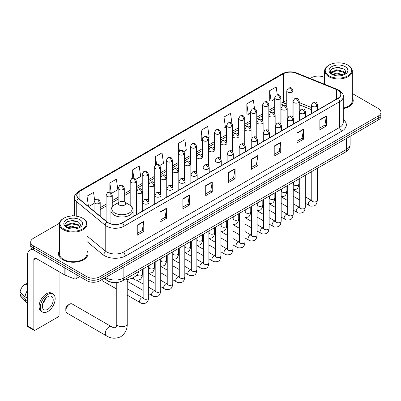<?xml version="1.0" encoding="UTF-8"?>
<svg xmlns="http://www.w3.org/2000/svg" width="401" height="401" viewBox="0 0 401 401"><rect width="100%" height="100%" fill="white"/><g stroke="black" fill="none" stroke-linecap="round" stroke-linejoin="round"><path stroke-width="0.6" d="M311.472 109.689L299.246 104.746M113.774 282.575A9.223 5.323 180 0 1 106.861 280.314L104.3 278.204M59.453 223.262L33.423 238.289A9.223 5.323 0 0 0 30.722 242.054L30.722 246.069A9.223 5.323 0 0 0 33.423 249.838L86.907 280.715A9.223 5.323 0 0 0 99.954 280.715L378.248 120.044A9.223 5.323 0 0 0 380.95 116.28L380.95 114.27A9.223 5.323 0 0 1 378.248 118.034A9.223 5.323 0 0 0 380.95 114.27L380.95 112.26A9.223 5.323 0 0 0 378.248 108.496L352.299 93.513M30.722 242.054A9.223 5.323 0 0 0 33.423 245.818L86.907 276.7A9.223 5.323 0 0 0 99.954 276.7L99.954 278.705L378.248 118.034L99.954 278.705A9.223 5.323 0 0 1 86.907 278.705A9.223 5.323 0 0 0 99.954 278.705L99.954 280.715M33.423 245.818L33.423 247.828L86.907 278.705L33.423 247.828A9.223 5.323 0 0 1 30.722 244.064A9.223 5.323 0 0 0 33.423 247.828L33.423 249.838M59.373 250.76A14.757 8.521 0 0 0 58.451 253.728A14.757 8.521 0 0 0 62.777 259.753A14.757 8.521 0 0 0 78.862 261.597A14.757 8.521 0 0 0 87.969 253.728A14.757 8.521 0 0 0 87.047 250.76A14.757 8.521 0 0 1 87.969 253.728A14.757 8.521 0 0 1 78.862 261.597A14.757 8.521 0 0 1 62.777 259.753A14.757 8.521 0 0 1 58.451 253.728A14.757 8.521 0 0 1 59.373 250.76M337.918 90.23A9.84 5.679 180 0 1 340.8 94.245A9.84 5.679 180 0 1 337.918 98.265L122.24 222.786A9.84 5.679 180 0 1 107.222 222.029L78.746 198.55A9.84 5.679 180 0 1 76.967 195.292A9.84 5.679 180 0 1 79.849 191.272L283.337 73.789A9.84 5.679 180 0 1 295.938 73.157L336.604 89.593A9.84 5.679 180 0 1 337.918 90.23M338.093 90.13A10.085 5.825 0 0 0 336.745 89.478L296.078 73.037A10.085 5.825 0 0 0 283.166 73.689L79.679 191.172A10.085 5.825 0 0 0 78.546 198.63L107.022 222.109A10.085 5.825 0 0 0 122.415 222.886L338.093 98.365A10.085 5.825 0 0 0 338.093 90.13M137.242 225.146L137.242 235.186L143.764 231.422L143.764 221.377L137.242 225.146M137.242 233.407L142.265 230.505L143.738 221.713A2.461 1.419 -120 0 0 143.764 221.377M142.22 230.53L143.764 231.422M160.069 211.964L160.069 222.009L166.59 218.239L166.59 208.199L160.069 211.964M160.069 220.224L165.092 217.327L166.565 208.535A2.461 1.419 -120 0 0 166.59 208.199M165.052 217.352L166.59 218.239M182.901 198.786L182.901 208.826L189.422 205.061L189.422 195.021L182.901 198.786M182.901 207.046L187.924 204.144L189.397 195.352A2.461 1.419 -120 0 0 189.422 195.021M187.879 204.169L189.422 205.061M205.728 185.603L205.728 195.648L212.249 191.884L212.249 181.838L205.728 185.603M205.728 193.863L210.751 190.966L212.224 182.174A2.461 1.419 -120 0 0 212.249 181.838M210.705 190.991L212.249 191.884M319.873 119.704L319.873 129.749L326.394 125.979L326.394 115.939L319.873 119.704M319.873 127.964L324.895 125.062L326.369 116.27A2.461 1.419 -120 0 0 326.394 115.939M324.85 125.092L326.394 125.979M297.041 132.886L297.041 142.926L303.567 139.162L303.567 129.117L297.041 132.886M297.041 141.147L302.068 138.245L303.537 129.453A2.461 1.419 -120 0 0 303.567 129.117M302.023 138.27L303.567 139.162M274.214 146.064L274.214 156.104L280.735 152.34L280.735 142.3L274.214 146.064M274.214 154.325L279.236 151.423L280.71 142.631A2.461 1.419 -120 0 0 280.735 142.3M279.191 151.448L280.735 152.34M251.387 159.247L251.387 169.287L257.908 165.523L257.908 155.478L251.387 159.247M251.387 167.503L256.409 164.605L257.883 155.814A2.461 1.419 -120 0 0 257.908 155.478M256.364 164.631L257.908 165.523M228.555 172.425L228.555 182.465L235.081 178.701L235.081 168.661L228.555 172.425M228.555 180.686L233.582 177.783L235.051 168.991A2.461 1.419 -120 0 0 235.081 168.661M233.537 177.808L235.081 178.701M343.261 108.646A14.757 8.521 0 0 0 353.221 100.586A14.757 8.521 0 0 0 352.299 97.623A14.757 8.521 0 0 1 353.221 100.586A14.757 8.521 0 0 1 343.261 108.646M99.954 276.7L378.248 116.024A9.223 5.323 0 0 0 380.95 112.26M324.625 77.538A9.223 5.323 0 0 0 311.717 77.614L310.244 78.466M74.511 214.565L72.03 215.999M135.733 179.367L140.671 176.515L139.197 166.024L132.676 169.788L132.676 178.179M111.643 193.277L117.844 189.693L116.37 179.202L109.849 182.971L109.849 192.109M94.646 200.249L93.538 192.385L87.017 196.149L87.017 205.367M208.004 137.643L209.157 136.977L207.683 126.48L201.162 130.25L201.267 140.23M231.953 123.563L230.515 113.303L223.989 117.067L224.094 127.052M254.545 108.696L253.342 100.125L246.821 103.889L246.926 113.869M277.261 94.721L276.169 86.942L269.647 90.706L269.753 100.691M159.824 165.458L163.498 163.337L162.029 152.841L155.503 156.611L155.503 164.831M183.914 151.548L186.33 150.154L184.856 139.663L178.335 143.428L178.37 153.453M178.37 169.372L178.335 153.372M178.335 143.428L179.407 151.077M202.455 140.676L201.162 140.19M201.162 130.25L202.455 139.478A3.073 1.774 0 0 0 203.357 140.731A3.073 1.774 0 0 0 207.708 140.731A3.073 1.774 0 0 0 208.605 139.473C207.357 135.528 206.144 136.315 203.994 136.811A3.073 1.774 60 0 1 205.533 136.962A3.073 1.774 -120 0 1 207.708 140.731M223.989 117.067L225.462 127.563L226.545 126.937M225.462 127.563L223.989 127.012M246.821 103.889L248.294 114.38L250.635 113.027M248.294 114.38L246.821 113.829M269.647 90.706L271.121 101.202L274.725 99.117M271.121 101.202L269.647 100.651M155.503 156.611L156.585 164.315M132.676 169.788L133.854 178.179M109.849 182.971L111.227 192.821M88.531 206.615L94.055 203.427M87.017 196.149L88.481 206.575M329.111 75.859A13.223 7.634 0 0 0 347.807 75.859A13.223 7.634 0 0 0 347.812 65.062A13.223 7.634 0 0 0 347.807 65.062L348.243 65.313A13.835 7.99 0 0 1 352.299 70.962A13.835 7.99 0 0 1 343.757 78.345A13.835 7.99 0 0 1 328.675 76.611A13.835 7.99 0 0 1 324.625 70.962A13.835 7.99 0 0 1 328.675 65.313L329.111 65.062A13.223 7.634 0 0 0 329.111 75.859M343.261 108.08A13.835 7.99 0 0 0 352.299 100.586L352.299 70.962M332.319 74.566L336.665 72.987L343.852 74.912M332.97 74.872L336.665 73.784L343.106 75.182M332.188 74.511L331.512 73.017L331.747 72.105L336.665 69.799L343.376 71.373L345.216 73.553M331.532 74.07L331.512 73.017M331.557 73.413L331.747 72.902L336.665 70.596L343.376 72.17L345.005 73.879M344.143 74.792A6.947 4.01 0 0 0 344.439 74.526C346.213 72.591 345.978 70.756 343.737 69.012L338.304 67.303L332.695 68.28L330.093 71.167L331.782 74.255M345.116 66.621A9.408 5.434 0 0 0 331.827 66.606A9.408 5.434 0 0 0 331.767 74.28A9.408 5.434 0 0 0 331.807 74.3A9.408 5.434 0 0 0 345.156 74.28A9.408 5.434 0 0 0 345.116 66.621M345.03 74.35L345.707 73.884M348.243 65.313L347.812 65.062A13.223 7.634 0 0 0 329.111 65.062M331.406 69.072L336.113 67.624L342.96 68.541M330.499 72.952L331.782 72.04M333.908 71.213L336.113 70.817L341.652 71.288M333.908 74.406L336.113 74.005L341.652 74.476M330.354 72.696L332.319 71.378M65.819 310.615L65.819 308.108A2.15 1.243 -60 0 1 67.343 305.472L69.513 304.214A5.228 3.018 120 0 0 65.819 310.615A5.228 3.018 120 0 0 66.902 313.011L106.34 335.777A5.228 3.018 -60 0 1 105.538 331.592A5.228 3.018 -60 0 1 108.957 326.985A5.228 3.018 -60 0 1 111.568 326.725C112.165 327.437 116.125 328.158 115.568 327.642C115.734 328.384 117.092 324.594 116.771 323.722A5.228 3.018 180 0 0 118.305 325.853A5.228 3.018 180 0 0 125.698 325.853A5.228 3.018 180 0 0 127.227 323.722C127.453 329.131 125.307 333.457 120.791 336.695C115.734 338.98 110.917 338.68 106.34 335.777M119.393 205.071A3.689 2.13 0 0 0 124.611 205.071A3.689 2.13 0 0 0 124.611 202.059L129.192 204.705A10.17 5.87 0 0 1 129.192 213.006A10.17 5.87 0 0 1 114.811 213.006A10.17 5.87 0 0 1 114.811 204.705C112.305 206.194 111.012 208.169 110.932 210.63A11.068 6.391 0 0 0 114.175 215.152A11.068 6.391 0 0 0 126.235 216.535A11.068 6.391 0 0 0 133.067 210.63C132.987 208.169 131.693 206.194 129.192 204.705L124.611 202.059A3.689 2.13 0 0 0 119.393 202.059A3.689 2.13 0 0 0 119.393 205.071M123.834 280.053A16.912 9.764 0 0 0 138.811 271.407M111.568 326.725L72.13 303.958A5.228 3.018 120 0 0 69.513 304.214L67.343 305.472M116.771 289.101L102.375 280.79A2.767 1.599 -60 0 1 102.029 280.449A2.767 1.599 -60 0 1 101.804 279.647M76.09 274.469L76.09 278.675L79.734 276.575M33.318 249.773A12.301 7.103 -120 0 0 29.885 250.229A12.301 7.103 -120 0 0 27.338 255.863L27.338 325.903L33.859 329.672L33.859 259.627A3.073 1.774 60 0 1 34.496 258.219A3.073 1.774 60 0 1 36.035 258.369L64.857 275.011L64.857 267.983M33.859 329.672A1.539 0.887 120 0 0 34.175 330.374L27.654 326.609A1.539 0.887 -60 0 1 27.338 325.903M34.175 330.374A1.539 0.887 120 0 0 34.947 330.299L57.995 316.99A1.539 0.887 120 0 0 59.077 315.111L59.077 271.678M76.09 278.675A1.539 0.887 180 0 1 74.125 278.775L65.062 275.111A1.539 0.887 180 0 1 64.857 275.011M47.774 309.286A7.689 4.436 120 0 0 52.797 302.509A7.689 4.436 120 0 0 51.619 296.354A7.689 4.436 120 0 0 47.774 296.735A7.689 4.436 120 0 0 42.752 303.507A7.689 4.436 120 0 0 43.93 309.667A7.689 4.436 120 0 0 47.774 309.286M42.807 303.326A7.689 4.436 120 0 0 45.564 298.55M27.338 283.372L26.687 283.171L26.687 284.715L27.338 285.091M53.002 293.953L51.699 293.201A10.456 6.035 120 0 0 46.471 293.722A10.456 6.035 120 0 0 39.639 302.93A10.456 6.035 120 0 0 41.243 311.311L42.546 312.063A10.456 6.035 120 0 0 47.774 311.547A10.456 6.035 120 0 0 54.601 302.334A10.456 6.035 120 0 0 53.002 293.953A10.456 6.035 120 0 0 47.774 294.474A10.456 6.035 120 0 0 40.942 303.687A10.456 6.035 120 0 0 42.546 312.063M27.338 290.56A10.145 5.86 120 0 0 25.027 296.81L20.05 292.154A7.995 4.617 120 0 1 24.511 284.429L27.338 285.286M27.338 298.143L25.027 296.81M22.742 294.675L21.388 293.893L20.05 294.665L25.027 299.321L27.338 300.655M25.027 299.321A10.145 5.86 120 0 0 26.281 302.153A10.145 5.86 120 0 0 27.047 302.76L27.338 302.925M27.338 282.991A7.995 4.617 120 0 0 26.687 283.171M20.05 294.665A7.995 4.617 120 0 0 20.997 296.655L26.281 302.153M63.864 228.996A13.223 7.634 0 0 0 82.561 228.996A13.223 7.634 0 0 0 82.561 218.204L82.997 218.455A13.835 7.99 0 0 1 87.047 224.104A13.835 7.99 0 0 1 78.506 231.482A13.835 7.99 0 0 1 63.428 229.753A13.835 7.99 0 0 1 59.373 224.104A13.835 7.99 0 0 1 63.428 218.455L63.864 218.204A13.223 7.634 0 0 0 63.864 228.996M59.373 224.104L59.373 253.728A13.835 7.99 0 0 0 63.428 259.377A13.835 7.99 0 0 0 78.506 261.106A13.835 7.99 0 0 0 87.047 253.728L87.047 224.104M67.062 227.713L71.413 226.129L78.601 228.054M67.719 228.014L71.413 226.926L77.859 228.324M66.942 227.648L66.265 226.159L66.501 225.247L71.413 222.941L78.125 224.51L79.969 226.69M66.28 227.212L66.265 226.159M66.31 226.555L66.501 226.044L71.413 223.738L78.125 225.307L79.759 227.021M78.897 227.928A6.947 4.01 0 0 0 79.192 227.668C80.962 225.733 80.731 223.893 78.491 222.154L73.052 220.445L67.448 221.417L64.842 224.304L66.531 227.397M79.864 219.758A9.408 5.434 0 0 0 66.581 219.748A9.408 5.434 0 0 0 66.516 227.417A9.408 5.434 0 0 0 66.561 227.442A9.408 5.434 0 0 0 79.904 227.417A9.408 5.434 0 0 0 79.864 219.758M79.784 227.487L80.461 227.026M82.997 218.455L82.561 218.204A13.223 7.634 0 0 0 63.864 218.204M66.16 222.214L70.867 220.766L77.714 221.678M65.248 226.094L66.536 225.182M68.656 224.354L70.867 223.953L76.406 224.43M68.656 227.542L70.867 227.141L76.406 227.618M65.107 225.838L67.067 224.52M105.648 277.427A12.301 7.103 0 0 0 106.476 277.953A12.301 7.103 0 0 0 123.869 277.953L346.504 149.418A12.301 7.103 0 0 0 350.108 144.395C350.198 147.448 348.574 150.059 345.231 152.23L122.596 280.77A6.15 3.549 60 0 0 123.869 277.953L123.869 266.906M346.504 138.37L346.504 149.418A6.15 3.549 60 0 1 345.231 152.23M105.152 277.713A6.15 4.115 129.5 0 0 106.225 279.713L104.355 278.174M378.248 120.044L378.248 116.024M86.907 280.715L86.907 276.7M343.261 119.548A15.373 8.877 180 0 1 341.832 131.152L126.155 255.673A3.073 1.774 60 0 1 123.979 251.908L339.657 127.388A12.301 7.103 0 0 0 343.261 122.365L343.261 96.656A12.301 7.103 180 0 1 339.657 101.679A3.073 1.774 -120 0 0 338.093 98.365M126.155 255.673A15.373 8.877 180 0 1 104.41 255.673A15.373 8.877 180 0 1 102.686 254.49L87.047 241.592M107.022 222.109A3.073 2.055 129.5 0 0 105.207 225.252L105.207 250.961A12.301 7.103 0 0 0 106.586 251.908A12.301 7.103 0 0 0 123.979 251.908L123.979 226.199A12.301 7.103 180 0 1 105.207 225.252L76.731 201.773A12.301 7.103 180 0 1 74.511 197.703L74.511 216.004M343.261 96.656C343.667 94.736 342.259 92.596 339.02 90.23L337.401 89.443A3.073 1.439 112 0 0 336.745 89.478M337.401 89.443L296.74 73.007C291.647 71.203 286.81 71.463 282.234 73.789A3.073 1.774 60 0 1 283.166 73.689M79.679 191.172A3.073 1.774 -120 0 0 78.746 191.272C75.558 193.568 74.145 195.708 74.511 197.703M78.546 198.63A3.073 2.055 129.5 0 0 76.731 201.773L76.731 216.244M296.74 73.007A3.073 1.439 112 0 0 296.078 73.037M122.415 222.886A3.073 1.774 60 0 1 123.979 226.199L339.657 101.679L339.657 127.388A3.073 1.774 60 0 0 341.832 131.152M87.047 235.988L105.207 250.961A3.073 2.055 -50.5 0 1 102.686 254.49M79.849 191.272L79.849 199.457M336.604 89.593L336.604 99.022M295.938 73.157L295.938 98.335M311.472 107.553L299.246 102.611M293.231 100.506A9.84 5.679 0 0 0 292.92 100.45M286.77 100.621A9.84 5.679 0 0 0 283.337 101.909L280.875 103.333M283.337 73.789L283.337 101.909A5.534 3.193 60 0 1 282.194 104.445L280.875 105.202M274.725 106.882L268.83 110.285M262.68 113.834L256.785 117.237M250.635 120.791L244.74 124.195M238.59 127.744L232.695 131.147M226.545 134.696L220.65 138.099M214.5 141.653L208.605 145.057M202.455 148.606L196.56 152.009M190.41 155.558L184.515 158.961M178.37 162.515L172.47 165.919M166.325 169.468L160.425 172.871M154.28 176.42L148.38 179.823M142.235 183.377L136.335 186.781M130.19 190.33L124.29 193.733M118.145 197.282L112.245 200.685M106.1 204.239L100.205 207.643M228.555 172.741L235.051 168.991M251.387 159.563L257.883 155.814M274.214 146.385L280.71 142.631M297.041 133.202L303.537 129.453M319.873 120.024L326.369 116.27M205.728 185.924L212.224 182.174M182.901 199.102L189.397 195.352M160.069 212.284L166.565 208.535M137.242 225.462L143.738 221.713M316.72 106.31A3.073 1.774 0 0 0 317.622 105.057C316.374 101.112 315.161 101.899 313.006 102.39A3.073 1.774 60 0 1 314.544 102.546A3.073 1.774 -120 0 1 316.72 106.31A3.073 1.774 0 0 1 312.369 106.31A3.073 1.774 0 0 1 311.472 105.057L313.006 102.39M305.266 203.217L308.815 205.262A2.767 1.599 -60 0 1 308.389 203.046A2.767 1.599 -60 0 1 310.199 200.605A2.767 1.599 -60 0 1 310.319 200.54A2.767 1.599 -60 0 1 311.582 200.47L305.266 196.826M311.938 200.746L311.687 200.951L311.777 200.355A2.767 1.599 -0 0 0 312.59 201.482A2.767 1.599 -0 0 0 316.374 201.553A2.767 1.599 -0 0 0 317.311 200.355C316.935 203.568 315.938 205.362 314.329 205.738C312.013 206.445 310.179 206.284 308.815 205.262M304.675 113.262A3.073 1.774 0 0 0 305.577 112.009C304.329 108.064 303.116 108.851 300.961 109.348A3.073 1.774 60 0 1 302.499 109.498A3.073 1.774 -120 0 1 304.675 113.262A3.073 1.774 0 0 1 300.324 113.262A3.073 1.774 0 0 1 299.427 112.009L300.961 109.348M293.221 210.169L296.77 212.214A2.767 1.599 -60 0 1 296.344 209.999A2.767 1.599 -60 0 1 298.154 207.563A2.767 1.599 -60 0 1 298.274 207.492A2.767 1.599 -60 0 1 299.537 207.422L293.221 203.778M299.893 207.703L299.642 207.908L299.732 207.307A2.767 1.599 -0 0 0 300.544 208.44A2.767 1.599 -0 0 0 304.329 208.51A2.767 1.599 -0 0 0 305.266 207.307C304.89 210.525 303.893 212.319 302.284 212.695C299.968 213.397 298.133 213.237 296.77 212.214M292.63 120.22A3.073 1.774 0 0 0 293.532 118.962C292.284 115.022 291.071 115.804 288.915 116.3A3.073 1.774 60 0 1 290.454 116.455A3.073 1.774 -120 0 1 292.63 120.22A3.073 1.774 0 0 1 288.279 120.22A3.073 1.774 0 0 1 287.382 118.962L288.915 116.3M281.176 217.121L284.725 219.172A2.767 1.599 -60 0 1 284.299 216.951A2.767 1.599 -60 0 1 286.108 214.515A2.767 1.599 -60 0 1 286.229 214.45A2.767 1.599 -60 0 1 287.492 214.38L281.176 210.731M287.848 214.655L287.597 214.861L287.687 214.264A2.767 1.599 -0 0 0 288.499 215.392A2.767 1.599 -0 0 0 292.284 215.462A2.767 1.599 -0 0 0 293.221 214.264C292.845 217.477 291.848 219.272 290.239 219.648C287.923 220.35 286.088 220.194 284.725 219.172M280.585 127.172A3.073 1.774 0 0 0 281.487 125.919C280.239 121.974 279.026 122.761 276.87 123.252A3.073 1.774 60 0 1 278.409 123.408A3.073 1.774 -120 0 1 280.585 127.172A3.073 1.774 0 0 1 276.234 127.172A3.073 1.774 0 0 1 275.337 125.919L276.87 123.252M269.131 224.079L272.68 226.124A2.767 1.599 -60 0 1 272.254 223.908A2.767 1.599 -60 0 1 274.063 221.467A2.767 1.599 -60 0 1 274.184 221.402A2.767 1.599 -60 0 1 275.447 221.332L269.131 217.688M275.803 221.613L275.552 221.813L275.642 221.217A2.767 1.599 -0 0 0 276.454 222.349A2.767 1.599 -0 0 0 280.239 222.415A2.767 1.599 -0 0 0 281.176 221.217C280.8 224.43 279.803 226.224 278.194 226.6C275.878 227.307 274.043 227.146 272.68 226.124M268.54 134.124A3.073 1.774 0 0 0 269.442 132.871C268.194 128.927 266.981 129.713 264.83 130.21A3.073 1.774 60 0 1 266.364 130.36A3.073 1.774 -120 0 1 268.54 134.124A3.073 1.774 0 0 1 264.189 134.124A3.073 1.774 0 0 1 263.292 132.871L264.83 130.21M257.086 231.031L260.635 233.076A2.767 1.599 -60 0 1 260.209 230.861A2.767 1.599 -60 0 1 262.018 228.425A2.767 1.599 -60 0 1 262.139 228.354A2.767 1.599 -60 0 1 263.402 228.284L257.086 224.64M263.758 228.565L263.507 228.77L263.597 228.169A2.767 1.599 -0 0 0 264.409 229.302A2.767 1.599 -0 0 0 268.194 229.372A2.767 1.599 -0 0 0 269.131 228.169C268.755 231.387 267.758 233.181 266.149 233.557C263.833 234.259 261.998 234.099 260.635 233.076M256.495 141.082A3.073 1.774 0 0 0 257.397 139.824C256.149 135.884 254.936 136.666 252.785 137.162A3.073 1.774 60 0 1 254.319 137.317A3.073 1.774 -120 0 1 256.495 141.082A3.073 1.774 0 0 1 252.144 141.082A3.073 1.774 0 0 1 251.247 139.824L252.785 137.162M245.041 237.983L248.59 240.034A2.767 1.599 -60 0 1 248.164 237.813A2.767 1.599 -60 0 1 249.973 235.377A2.767 1.599 -60 0 1 250.094 235.312A2.767 1.599 -60 0 1 251.357 235.242L245.041 231.593M251.713 235.517L251.462 235.723L251.552 235.126A2.767 1.599 -0 0 0 252.364 236.254A2.767 1.599 -0 0 0 256.149 236.324A2.767 1.599 -0 0 0 257.086 235.126C256.71 238.339 255.713 240.134 254.104 240.51C251.788 241.212 249.953 241.056 248.59 240.034M244.45 148.034A3.073 1.774 0 0 0 245.352 146.781C244.104 142.836 242.891 143.623 240.74 144.119A3.073 1.774 60 0 1 242.274 144.27A3.073 1.774 -120 0 1 244.45 148.034A3.073 1.774 0 0 1 240.104 148.034A3.073 1.774 0 0 1 239.202 146.781L240.74 144.119M232.996 244.941L236.545 246.986A2.767 1.599 -60 0 1 236.119 244.77A2.767 1.599 -60 0 1 237.928 242.329A2.767 1.599 -60 0 1 238.049 242.264A2.767 1.599 -60 0 1 239.312 242.194L232.996 238.55M239.668 242.475L239.417 242.675L239.507 242.079A2.767 1.599 -0 0 0 240.319 243.212A2.767 1.599 -0 0 0 244.104 243.277A2.767 1.599 -0 0 0 245.041 242.079C244.665 245.292 243.668 247.086 242.059 247.462C239.743 248.169 237.908 248.008 236.545 246.986M232.405 154.992A3.073 1.774 0 0 0 233.307 153.733C232.059 149.789 230.846 150.575 228.695 151.072A3.073 1.774 60 0 1 230.229 151.222A3.073 1.774 -120 0 1 232.405 154.992A3.073 1.774 0 0 1 228.059 154.992A3.073 1.774 0 0 1 227.156 153.733L228.695 151.072M220.951 251.893L224.5 253.938A2.767 1.599 -60 0 1 224.074 251.723A2.767 1.599 -60 0 1 225.883 249.287A2.767 1.599 -60 0 1 226.004 249.216A2.767 1.599 -60 0 1 227.267 249.146L220.951 245.502M227.623 249.427L227.372 249.633L227.462 249.036A2.767 1.599 -0 0 0 228.274 250.164A2.767 1.599 -0 0 0 232.059 250.234A2.767 1.599 -0 0 0 232.996 249.036C232.62 252.249 231.623 254.044 230.014 254.419C227.698 255.121 225.863 254.961 224.5 253.938M220.36 161.944A3.073 1.774 0 0 0 221.262 160.686C220.014 156.746 218.801 157.528 216.65 158.024A3.073 1.774 60 0 1 218.184 158.179A3.073 1.774 -120 0 1 220.36 161.944A3.073 1.774 0 0 1 216.014 161.944A3.073 1.774 0 0 1 215.111 160.686L216.65 158.024M208.906 258.845L212.455 260.896A2.767 1.599 -60 0 1 212.029 258.675A2.767 1.599 -60 0 1 213.838 256.239A2.767 1.599 -60 0 1 213.959 256.174A2.767 1.599 -60 0 1 215.222 256.104L208.906 252.455M215.578 256.379L215.332 256.585L215.417 255.988A2.767 1.599 -0 0 0 216.229 257.116A2.767 1.599 -0 0 0 220.014 257.186A2.767 1.599 -0 0 0 220.951 255.988C220.575 259.201 219.578 260.996 217.969 261.372C215.653 262.074 213.818 261.918 212.455 260.896M208.314 168.896A3.073 1.774 0 0 0 209.217 167.643C207.969 163.698 206.756 164.485 204.605 164.981A3.073 1.774 60 0 1 206.139 165.132A3.073 1.774 -120 0 1 208.314 168.896A3.073 1.774 0 0 1 203.969 168.896A3.073 1.774 0 0 1 203.066 167.643L204.605 164.981M196.861 265.803L200.41 267.848A2.767 1.599 -60 0 1 199.984 265.632A2.767 1.599 -60 0 1 201.793 263.191A2.767 1.599 -60 0 1 201.914 263.126A2.767 1.599 -60 0 1 203.177 263.056L196.861 259.412M203.533 263.337L203.287 263.537L203.372 262.941A2.767 1.599 -0 0 0 204.184 264.074A2.767 1.599 -0 0 0 207.969 264.139A2.767 1.599 -0 0 0 208.906 262.941C208.53 266.154 207.533 267.948 205.924 268.324C203.608 269.031 201.773 268.87 200.41 267.848M196.269 175.854A3.073 1.774 0 0 0 197.172 174.595C195.924 170.651 194.711 171.438 192.56 171.934A3.073 1.774 60 0 1 194.094 172.084A3.073 1.774 -120 0 1 196.269 175.854A3.073 1.774 0 0 1 191.924 175.854A3.073 1.774 0 0 1 191.021 174.595L192.56 171.934M184.816 272.755L188.365 274.805A2.767 1.599 -60 0 1 187.939 272.585A2.767 1.599 -60 0 1 189.748 270.149A2.767 1.599 -60 0 1 189.868 270.079A2.767 1.599 -60 0 1 191.132 270.008L184.816 266.364M191.488 270.289L191.242 270.495L191.327 269.898A2.767 1.599 -0 0 0 192.139 271.026A2.767 1.599 -0 0 0 195.924 271.096A2.767 1.599 -0 0 0 196.861 269.898C196.485 273.111 195.487 274.906 193.878 275.281C191.563 275.983 189.728 275.823 188.365 274.805M184.224 182.806A3.073 1.774 0 0 0 185.127 181.548C183.879 177.608 182.666 178.39 180.515 178.886A3.073 1.774 60 0 1 182.049 179.041A3.073 1.774 -120 0 1 184.224 182.806A3.073 1.774 0 0 1 179.879 182.806A3.073 1.774 0 0 1 178.976 181.548L180.515 178.886M172.771 279.708L176.32 281.758A2.767 1.599 -60 0 1 175.894 279.537A2.767 1.599 -60 0 1 177.703 277.101A2.767 1.599 -60 0 1 177.823 277.036A2.767 1.599 -60 0 1 179.087 276.966L172.771 273.322M179.442 277.241L179.197 277.447L179.282 276.85A2.767 1.599 -0 0 0 180.094 277.978A2.767 1.599 -0 0 0 183.879 278.048A2.767 1.599 -0 0 0 184.816 276.85C184.44 280.063 183.442 281.858 181.833 282.234C179.518 282.936 177.683 282.78 176.32 281.758M172.179 189.758A3.073 1.774 0 0 0 173.082 188.505C171.834 184.56 170.62 185.347 168.47 185.843A3.073 1.774 60 0 1 170.004 185.994A3.073 1.774 -120 0 1 172.179 189.758A3.073 1.774 0 0 1 167.834 189.758A3.073 1.774 0 0 1 166.931 188.505L168.47 185.843M160.726 286.665L164.275 288.71A2.767 1.599 -60 0 1 163.849 286.494A2.767 1.599 -60 0 1 165.658 284.053A2.767 1.599 -60 0 1 165.778 283.988A2.767 1.599 -60 0 1 167.042 283.918L160.726 280.274M167.397 284.199L167.152 284.399L167.237 283.803A2.767 1.599 -0 0 0 168.049 284.936A2.767 1.599 -0 0 0 171.834 285.001A2.767 1.599 -0 0 0 172.771 283.803C172.395 287.016 171.397 288.81 169.788 289.186C167.478 289.893 165.638 289.733 164.275 288.71M160.134 196.716A3.073 1.774 0 0 0 161.037 195.457C159.788 191.513 158.575 192.3 156.425 192.796A3.073 1.774 60 0 1 157.959 192.946A3.073 1.774 -120 0 1 160.134 196.716A3.073 1.774 0 0 1 155.788 196.716A3.073 1.774 0 0 1 154.886 195.457L156.425 192.796M148.686 293.617L152.23 295.667A2.767 1.599 -60 0 1 151.804 293.447A2.767 1.599 -60 0 1 153.613 291.011A2.767 1.599 -60 0 1 153.733 290.941A2.767 1.599 -60 0 1 154.997 290.87L148.686 287.226M155.352 291.151L155.107 291.357L155.192 290.76A2.767 1.599 -0 0 0 156.004 291.888A2.767 1.599 -0 0 0 159.793 291.958A2.767 1.599 -0 0 0 160.726 290.76C160.35 293.973 159.352 295.768 157.743 296.144C155.433 296.845 153.593 296.685 152.23 295.667M148.089 203.668A3.073 1.774 0 0 0 148.992 202.415C147.743 198.47 146.53 199.252 144.38 199.748A3.073 1.774 60 0 1 145.914 199.904A3.073 1.774 -120 0 1 148.089 203.668A3.073 1.774 0 0 1 143.743 203.668A3.073 1.774 0 0 1 142.841 202.415L144.38 199.748M127.227 295.141L140.185 302.62A2.767 1.599 -60 0 1 139.759 300.404A2.767 1.599 -60 0 1 141.568 297.963A2.767 1.599 -60 0 1 141.688 297.898A2.767 1.599 -60 0 1 142.951 297.828L127.227 288.75M143.307 298.103L143.062 298.309L143.147 297.712A2.767 1.599 -0 0 0 143.959 298.84A2.767 1.599 -0 0 0 147.748 298.91A2.767 1.599 -0 0 0 148.686 297.712C148.305 300.925 147.307 302.72 145.698 303.096C143.388 303.798 141.548 303.642 140.185 302.62M298.349 102.656A3.073 1.774 0 0 0 299.246 101.403C297.998 97.458 296.785 98.245 294.635 98.741A3.073 1.774 60 0 1 296.174 98.892A3.073 1.774 -120 0 1 298.349 102.656A3.073 1.774 0 0 1 293.998 102.656A3.073 1.774 0 0 1 293.101 101.403L294.635 98.741M293.562 184.34L293.316 184.545L293.407 183.949A2.767 1.599 -0 0 0 294.219 185.077A2.767 1.599 -0 0 0 298.003 185.147A2.767 1.599 -0 0 0 298.94 183.949C298.56 187.162 297.567 188.956 295.953 189.332L293.221 189.793M286.304 109.613A3.073 1.774 0 0 0 287.201 108.355C285.953 104.41 284.74 105.197 282.59 105.694A3.073 1.774 60 0 1 284.129 105.844A3.073 1.774 -120 0 1 286.304 109.613A3.073 1.774 0 0 1 281.953 109.613A3.073 1.774 0 0 1 281.056 108.355L282.59 105.694M281.522 191.297L281.271 191.503L281.362 190.901A2.767 1.599 -0 0 0 282.174 192.034A2.767 1.599 -0 0 0 285.958 192.099A2.767 1.599 -0 0 0 286.895 190.901C286.514 194.114 285.522 195.914 283.908 196.29L281.176 196.746M274.259 116.566A3.073 1.774 0 0 0 275.156 115.313C273.908 111.368 272.695 112.155 270.545 112.646A3.073 1.774 60 0 1 272.084 112.801A3.073 1.774 -120 0 1 274.259 116.566A3.073 1.774 0 0 1 269.908 116.566A3.073 1.774 0 0 1 269.011 115.313L270.545 112.646M269.477 198.249L269.226 198.455L269.317 197.858A2.767 1.599 -0 0 0 270.129 198.986A2.767 1.599 -0 0 0 273.913 199.056A2.767 1.599 -0 0 0 274.85 197.858C274.469 201.071 273.477 202.866 271.863 203.242L269.131 203.698M262.214 123.518A3.073 1.774 0 0 0 263.111 122.265C261.863 118.32 260.655 119.107 258.5 119.603A3.073 1.774 60 0 1 260.038 119.754A3.073 1.774 -120 0 1 262.214 123.518A3.073 1.774 0 0 1 257.863 123.518A3.073 1.774 0 0 1 256.966 122.265L258.5 119.603M257.432 205.202L257.181 205.407L257.272 204.811A2.767 1.599 -0 0 0 258.084 205.939A2.767 1.599 -0 0 0 261.868 206.009A2.767 1.599 -0 0 0 262.805 204.811C262.424 208.024 261.432 209.818 259.818 210.194L257.086 210.655M250.169 130.475A3.073 1.774 0 0 0 251.066 129.217C249.823 125.272 248.61 126.059 246.455 126.556A3.073 1.774 60 0 1 247.993 126.706A3.073 1.774 -120 0 1 250.169 130.475A3.073 1.774 0 0 1 245.818 130.475A3.073 1.774 0 0 1 244.921 129.217L246.455 126.556M245.387 212.159L245.136 212.365L245.227 211.763A2.767 1.599 -0 0 0 246.039 212.896A2.767 1.599 -0 0 0 249.823 212.961A2.767 1.599 -0 0 0 250.76 211.763C250.379 214.976 249.387 216.776 247.773 217.152L245.041 217.608M238.124 137.428A3.073 1.774 0 0 0 239.021 136.175C237.778 132.23 236.565 133.017 234.41 133.508A3.073 1.774 60 0 1 235.948 133.663A3.073 1.774 -120 0 1 238.124 137.428A3.073 1.774 0 0 1 233.773 137.428A3.073 1.774 0 0 1 232.876 136.175L234.41 133.508M233.342 219.111L233.091 219.317L233.181 218.72A2.767 1.599 -0 0 0 233.994 219.848A2.767 1.599 -0 0 0 237.778 219.918A2.767 1.599 -0 0 0 238.715 218.72C238.334 221.933 237.342 223.728 235.733 224.104L232.996 224.565M226.079 144.38A3.073 1.774 0 0 0 226.976 143.127C225.733 139.182 224.52 139.969 222.365 140.465A3.073 1.774 60 0 1 223.903 140.616A3.073 1.774 -120 0 1 226.079 144.38A3.073 1.774 0 0 1 221.728 144.38A3.073 1.774 0 0 1 220.831 143.127L222.365 140.465M221.297 226.064L221.046 226.269L221.136 225.673A2.767 1.599 -0 0 0 221.948 226.801A2.767 1.599 -0 0 0 225.733 226.871A2.767 1.599 -0 0 0 226.67 225.673C226.289 228.886 225.297 230.68 223.688 231.056L220.951 231.517M214.034 151.337A3.073 1.774 0 0 0 214.936 150.079C213.688 146.139 212.475 146.921 210.319 147.418A3.073 1.774 60 0 1 211.858 147.573A3.073 1.774 -120 0 1 214.034 151.337A3.073 1.774 0 0 1 209.683 151.337A3.073 1.774 0 0 1 208.786 150.079L210.319 147.418M209.252 233.021L209.001 233.227L209.091 232.625A2.767 1.599 -0 0 0 209.903 233.758A2.767 1.599 -0 0 0 213.688 233.828A2.767 1.599 -0 0 0 214.625 232.625C214.244 235.843 213.252 237.638 211.643 238.014L208.906 238.47M201.989 158.29A3.073 1.774 0 0 0 202.891 157.037C201.643 153.092 200.43 153.879 198.274 154.37A3.073 1.774 60 0 1 199.813 154.525A3.073 1.774 -120 0 1 201.989 158.29A3.073 1.774 0 0 1 197.638 158.29A3.073 1.774 0 0 1 196.741 157.037L198.274 154.37M197.207 239.973L196.956 240.179L197.046 239.582A2.767 1.599 -0 0 0 197.858 240.71A2.767 1.599 -0 0 0 201.643 240.78A2.767 1.599 -0 0 0 202.58 239.582C202.204 242.795 201.207 244.59 199.598 244.966L196.861 245.427M189.944 165.242A3.073 1.774 0 0 0 190.846 163.989C189.598 160.044 188.385 160.831 186.229 161.327A3.073 1.774 60 0 1 187.768 161.478A3.073 1.774 -120 0 1 189.944 165.242A3.073 1.774 0 0 1 185.593 165.242A3.073 1.774 0 0 1 184.696 163.989L186.229 161.327M185.162 246.931L184.911 247.131L185.001 246.535A2.767 1.599 -0 0 0 185.813 247.668A2.767 1.599 -0 0 0 189.598 247.733A2.767 1.599 -0 0 0 190.535 246.535C190.159 249.748 189.162 251.542 187.553 251.918L184.816 252.379M177.899 172.199A3.073 1.774 0 0 0 178.801 170.941C177.553 167.001 176.34 167.783 174.184 168.28A3.073 1.774 60 0 1 175.723 168.435A3.073 1.774 -120 0 1 177.899 172.199A3.073 1.774 0 0 1 173.548 172.199A3.073 1.774 0 0 1 172.651 170.941L174.184 168.28M173.117 253.883L172.866 254.089L172.956 253.487A2.767 1.599 -0 0 0 173.768 254.62A2.767 1.599 -0 0 0 177.553 254.69A2.767 1.599 -0 0 0 178.49 253.487C178.114 256.705 177.117 258.5 175.508 258.876L172.771 259.332M165.854 179.152A3.073 1.774 0 0 0 166.756 177.899C165.508 173.954 164.295 174.741 162.139 175.237A3.073 1.774 60 0 1 163.678 175.387A3.073 1.774 -120 0 1 165.854 179.152A3.073 1.774 0 0 1 161.503 179.152A3.073 1.774 0 0 1 160.606 177.899L162.139 175.237M161.072 260.835L160.821 261.041L160.911 260.444A2.767 1.599 -0 0 0 161.723 261.572A2.767 1.599 -0 0 0 165.508 261.642A2.767 1.599 -0 0 0 166.445 260.444C166.069 263.657 165.072 265.452 163.463 265.828L160.726 266.289M153.809 186.109A3.073 1.774 0 0 0 154.711 184.851C153.463 180.906 152.25 181.693 150.099 182.189A3.073 1.774 60 0 1 151.633 182.34A3.073 1.774 -120 0 1 153.809 186.109A3.073 1.774 0 0 1 149.458 186.109A3.073 1.774 0 0 1 148.56 184.851L150.099 182.189M149.027 267.793L148.776 267.993L148.866 267.397A2.767 1.599 -0 0 0 149.678 268.53A2.767 1.599 -0 0 0 153.463 268.595A2.767 1.599 -0 0 0 154.4 267.397C154.024 270.61 153.027 272.404 151.418 272.78L148.686 273.241M141.764 193.061A3.073 1.774 0 0 0 142.666 191.803C141.418 187.863 140.205 188.645 138.054 189.142A3.073 1.774 60 0 1 139.588 189.297A3.073 1.774 -120 0 1 141.764 193.061A3.073 1.774 0 0 1 137.413 193.061A3.073 1.774 0 0 1 136.515 191.803L138.054 189.142M136.977 274.88A2.767 1.599 -0 0 0 137.633 275.482A2.767 1.599 -0 0 0 141.418 275.552A2.767 1.599 -0 0 0 142.355 274.354C141.979 277.567 140.982 279.362 139.373 279.738C137.057 280.439 135.222 280.279 133.859 279.256A2.767 1.599 -60 0 1 133.282 277.993A2.767 1.599 -60 0 1 133.312 277.607M292.018 92.05A3.073 1.774 0 0 0 292.92 90.796C291.672 86.852 290.459 87.639 288.309 88.135A3.073 1.774 60 0 1 289.848 88.285A3.073 1.774 -120 0 1 292.018 92.05A3.073 1.774 0 0 1 287.672 92.05A3.073 1.774 0 0 1 286.77 90.796L288.309 88.135M279.973 99.007A3.073 1.774 0 0 0 280.875 97.749C279.627 93.804 278.414 94.591 276.264 95.087A3.073 1.774 60 0 1 277.803 95.237A3.073 1.774 -120 0 1 279.973 99.007A3.073 1.774 0 0 1 275.627 99.007A3.073 1.774 0 0 1 274.725 97.749L276.264 95.087M267.933 105.959A3.073 1.774 0 0 0 268.83 104.706C267.582 100.761 266.369 101.543 264.219 102.039A3.073 1.774 60 0 1 265.758 102.195A3.073 1.774 -120 0 1 267.933 105.959A3.073 1.774 0 0 1 263.582 105.959A3.073 1.774 0 0 1 262.68 104.706L264.219 102.039M255.888 112.912A3.073 1.774 0 0 0 256.785 111.658C255.537 107.714 254.324 108.501 252.174 108.997A3.073 1.774 60 0 1 253.713 109.147A3.073 1.774 -120 0 1 255.888 112.912A3.073 1.774 0 0 1 251.537 112.912A3.073 1.774 0 0 1 250.635 111.658L252.174 108.997M243.843 119.869A3.073 1.774 0 0 0 244.74 118.611C243.492 114.666 242.279 115.453 240.129 115.949A3.073 1.774 60 0 1 241.668 116.1A3.073 1.774 -120 0 1 243.843 119.869A3.073 1.774 0 0 1 239.492 119.869A3.073 1.774 0 0 1 238.59 118.611L240.129 115.949M231.798 126.821A3.073 1.774 0 0 0 232.695 125.568C231.447 121.623 230.234 122.405 228.084 122.901A3.073 1.774 60 0 1 229.623 123.057A3.073 1.774 -120 0 1 231.798 126.821A3.073 1.774 0 0 1 227.447 126.821A3.073 1.774 0 0 1 226.545 125.568L228.084 122.901M219.753 133.774A3.073 1.774 0 0 0 220.65 132.52C219.402 128.576 218.189 129.363 216.039 129.859A3.073 1.774 60 0 1 217.578 130.009A3.073 1.774 -120 0 1 219.753 133.774A3.073 1.774 0 0 1 215.402 133.774A3.073 1.774 0 0 1 214.5 132.52L216.039 129.859M195.663 147.683A3.073 1.774 0 0 0 196.56 146.43C195.312 142.485 194.099 143.272 191.949 143.764A3.073 1.774 60 0 1 193.488 143.919A3.073 1.774 -120 0 1 195.663 147.683A3.073 1.774 0 0 1 191.312 147.683A3.073 1.774 0 0 1 190.41 146.43L191.949 143.764M183.618 154.636A3.073 1.774 0 0 0 184.515 153.382C183.267 149.438 182.054 150.225 179.904 150.721A3.073 1.774 60 0 1 181.442 150.871A3.073 1.774 -120 0 1 183.618 154.636A3.073 1.774 0 0 1 179.267 154.636A3.073 1.774 0 0 1 178.37 153.382L179.904 150.721M171.573 161.593A3.073 1.774 0 0 0 172.47 160.335C171.222 156.39 170.009 157.177 167.859 157.673A3.073 1.774 60 0 1 169.397 157.824A3.073 1.774 -120 0 1 171.573 161.593A3.073 1.774 0 0 1 167.222 161.593A3.073 1.774 0 0 1 166.325 160.335L167.859 157.673M159.528 168.545A3.073 1.774 0 0 0 160.425 167.292C159.177 163.347 157.964 164.134 155.814 164.626A3.073 1.774 60 0 1 157.352 164.781A3.073 1.774 -120 0 1 159.528 168.545A3.073 1.774 0 0 1 155.177 168.545A3.073 1.774 0 0 1 154.28 167.292L155.814 164.626M147.483 175.498A3.073 1.774 0 0 0 148.38 174.245C147.132 170.3 145.924 171.087 143.769 171.583A3.073 1.774 60 0 1 145.307 171.733A3.073 1.774 -120 0 1 147.483 175.498A3.073 1.774 0 0 1 143.132 175.498A3.073 1.774 0 0 1 142.235 174.245L143.769 171.583M135.438 182.455A3.073 1.774 0 0 0 136.335 181.197C135.092 177.257 133.879 178.039 131.723 178.535A3.073 1.774 60 0 1 133.262 178.686A3.073 1.774 -120 0 1 135.438 182.455A3.073 1.774 0 0 1 131.087 182.455A3.073 1.774 0 0 1 130.19 181.197L131.723 178.535M123.393 189.407A3.073 1.774 0 0 0 124.29 188.154C123.047 184.209 121.834 184.996 119.678 185.488A3.073 1.774 60 0 1 121.217 185.643A3.073 1.774 -120 0 1 123.393 189.407A3.073 1.774 0 0 1 119.042 189.407A3.073 1.774 0 0 1 118.145 188.154L119.678 185.488M111.348 196.36A3.073 1.774 0 0 0 112.245 195.107C111.002 191.162 109.789 191.949 107.633 192.445A3.073 1.774 60 0 1 109.172 192.595A3.073 1.774 -120 0 1 111.348 196.36A3.073 1.774 0 0 1 106.997 196.36A3.073 1.774 0 0 1 106.1 195.107L107.633 192.445M99.303 203.317A3.073 1.774 0 0 0 100.205 202.059C98.957 198.119 97.744 198.901 95.588 199.397A3.073 1.774 60 0 1 97.127 199.553A3.073 1.774 -120 0 1 99.303 203.317A3.073 1.774 0 0 1 94.952 203.317A3.073 1.774 0 0 1 94.055 202.059L95.588 199.397M33.859 259.627L36.035 258.369M65.062 268.099L65.062 275.111M74.125 278.775L74.125 273.332M122.596 280.77C117.648 283.256 112.701 283.256 107.749 280.77L106.225 279.713M350.108 144.395L350.108 136.29M282.234 73.789L78.746 191.272M286.77 102.887L282.194 104.445M274.725 108.751L268.83 112.155M262.68 115.709L256.785 119.112M250.635 122.661L244.74 126.064M238.59 129.613L232.695 133.017M226.545 136.571L220.65 139.974M214.5 143.523L208.605 146.926M202.455 150.475L196.56 153.879M190.41 157.433L184.515 160.836M178.37 164.385L172.47 167.788M166.325 171.337L160.425 174.741M154.28 178.295L148.38 181.698M142.235 185.247L136.335 188.65M130.19 192.199L124.29 195.608M118.145 199.157L112.245 202.56M106.1 206.109L100.205 209.512M311.472 109.618L299.246 104.681M324.625 84.28L324.625 70.962M127.227 279.632L127.227 323.722M133.067 216.53L133.067 210.63M110.932 223.863L110.932 210.63M119.393 202.059L114.811 204.705M116.771 282.555L116.771 323.722M312.143 200.69L311.582 200.47M317.311 168.35L317.311 200.355M317.622 109.984L317.622 105.057M299.732 200.019L293.221 196.259M287.687 193.066L286.73 192.515M311.777 171.548L311.777 200.355M311.472 113.533L311.472 105.057M299.732 193.628L293.221 189.868M300.098 207.643L299.537 207.422M305.266 175.307L305.266 207.307M305.577 116.937L305.577 112.009M287.687 206.976L281.176 203.217M275.642 200.019L274.685 199.467M299.732 178.5L299.732 207.307M299.427 120.485L299.427 112.009M287.687 200.585L281.176 196.826M288.053 214.6L287.492 214.38M293.221 182.26L293.221 214.264M293.532 123.889L293.532 118.962M275.642 213.928L269.131 210.169M263.597 206.976L262.64 206.42M287.687 185.452L287.687 214.264M287.382 127.443L287.382 118.962M275.642 207.538L269.131 203.778M276.008 221.552L275.447 221.332M281.176 189.212L281.176 221.217M281.487 130.846L281.487 125.919M263.597 220.881L257.086 217.121M251.552 213.928L250.595 213.377M275.642 192.41L275.642 221.217M275.337 134.395L275.337 125.919M263.597 214.49L257.086 210.731M263.963 228.505L263.402 228.284M269.131 196.169L269.131 228.169M269.442 137.799L269.442 132.871M251.552 227.838L245.041 224.079M239.507 220.881L238.55 220.329M263.597 199.362L263.597 228.169M263.292 141.347L263.292 132.871M251.552 221.447L245.041 217.688M251.918 235.462L251.357 235.242M257.086 203.122L257.086 235.126M257.397 144.751L257.397 139.824M239.507 234.791L232.996 231.031M227.462 227.838L226.505 227.282M251.552 206.315L251.552 235.126M251.247 148.305L251.247 139.824M239.507 228.4L232.996 224.64M239.873 242.415L239.312 242.194M245.041 210.074L245.041 242.079M245.352 151.708L245.352 146.781M227.462 241.743L220.951 237.983M215.417 234.791L214.46 234.239M239.507 213.272L239.507 242.079M239.202 155.257L239.202 146.781M227.462 235.352L220.951 231.593M227.828 249.372L227.267 249.146M232.996 217.031L232.996 249.036M233.307 158.661L233.307 153.733M215.417 248.7L208.906 244.941M203.372 241.743L202.415 241.191M227.462 220.224L227.462 249.036M227.156 162.21L227.156 153.733M215.417 242.309L208.906 238.55M215.783 256.324L215.222 256.104M220.951 223.984L220.951 255.988M221.262 165.618L221.262 160.686M203.372 255.653L196.861 251.893M191.327 248.7L190.37 248.144M215.417 227.177L215.417 255.988M215.111 169.167L215.111 160.686M203.372 249.262L196.861 245.502M203.738 263.277L203.177 263.056M208.906 230.936L208.906 262.941M209.217 172.57L209.217 167.643M191.327 262.605L184.816 258.845M179.282 255.653L178.325 255.101M203.372 234.134L203.372 262.941M203.066 176.119L203.066 167.643M191.327 256.214L184.816 252.455M191.693 270.234L191.132 270.008M196.861 237.893L196.861 269.898M197.172 179.523L197.172 174.595M179.282 269.562L172.771 265.803M167.237 262.605L166.28 262.053M191.327 241.086L191.327 269.898M191.021 183.077L191.021 174.595M179.282 263.171L172.771 259.412M179.648 277.186L179.087 276.966M184.816 244.846L184.816 276.85M185.127 186.48L185.127 181.548M167.237 276.515L160.726 272.755M155.192 269.562L154.235 269.006M179.282 248.039L179.282 276.85M178.976 190.029L178.976 181.548M167.237 270.124L160.726 266.364M167.603 284.139L167.042 283.918M172.771 251.798L172.771 283.803M173.082 193.432L173.082 188.505M155.192 283.467L148.686 279.708M143.147 276.515L142.19 275.963M167.237 254.996L167.237 283.803M166.931 196.981L166.931 188.505M155.192 277.076L148.686 273.322M155.558 291.096L154.997 290.87M160.726 258.755L160.726 290.76M161.037 200.385L161.037 195.457M143.147 290.424L127.227 281.231M155.192 261.948L155.192 290.76M154.886 203.939L154.886 195.457M143.147 284.033L136.47 280.179M143.513 298.048L142.951 297.828M148.686 265.708L148.686 297.712M148.992 207.342L148.992 202.415M143.147 268.901L143.147 297.712M142.841 210.891L142.841 202.415M101.603 279.763L102.029 280.449M293.773 184.285L293.206 184.064M298.94 178.956L298.94 183.949M299.246 120.591L299.246 101.403M293.407 182.154L293.407 183.949M287.687 187.267L286.895 186.811M293.101 117.393L293.101 101.403M281.728 191.237L281.161 191.016M286.895 185.914L286.895 190.901M287.201 127.543L287.201 108.355M281.362 189.107L281.362 190.901M275.642 194.219L274.85 193.763M281.056 124.345L281.056 108.355M269.683 198.194L269.121 197.969M274.85 192.866L274.85 197.858M275.156 134.5L275.156 115.313M269.317 196.059L269.317 197.858M263.597 201.177L262.805 200.716M269.011 131.302L269.011 115.313M257.637 205.147L257.076 204.926M262.805 199.818L262.805 204.811M263.111 141.453L263.111 122.265M257.272 203.016L257.272 204.811M251.552 208.129L250.76 207.673M256.966 138.255L256.966 122.265M245.592 212.099L245.031 211.878M250.76 206.776L250.76 211.763M251.066 148.405L251.066 129.217M245.227 209.969L245.227 211.763M239.507 215.081L238.715 214.625M244.921 145.207L244.921 129.217M233.547 219.056L232.986 218.831M238.715 213.728L238.715 218.72M239.021 155.362L239.021 136.175M233.181 216.921L233.181 218.72M227.462 222.039L226.67 221.578M232.876 152.164L232.876 136.175M221.502 226.009L220.941 225.788M226.67 220.68L226.67 225.673M226.976 162.315L226.976 143.127M221.136 223.878L221.136 225.673M215.417 228.991L214.625 228.535M220.831 159.117L220.831 143.127M209.457 232.961L208.896 232.74M214.625 227.638L214.625 232.625M214.936 169.267L214.936 150.079M209.091 230.831L209.091 232.625M203.372 235.943L202.58 235.487M208.786 166.069L208.786 150.079M197.412 239.918L196.851 239.698M202.58 234.59L202.58 239.582M202.891 176.224L202.891 157.037M197.046 237.783L197.046 239.582M191.327 242.901L190.535 242.44M196.741 173.026L196.741 157.037M185.367 246.871L184.806 246.65M190.535 241.542L190.535 246.535M190.846 183.177L190.846 163.989M185.001 244.74L185.001 246.535M179.282 249.853L178.49 249.397M184.696 179.979L184.696 163.989M173.322 253.823L172.761 253.602M178.49 248.5L178.49 253.487M178.801 190.129L178.801 170.941M172.956 251.693L172.956 253.487M167.237 256.805L166.445 256.349M172.651 186.931L172.651 170.941M161.277 260.78L160.716 260.56M166.445 255.452L166.445 260.444M166.756 197.086L166.756 177.899M160.911 258.65L160.911 260.444M155.192 263.763L154.4 263.302M160.606 193.889L160.606 177.899M149.232 267.733L148.671 267.512M154.4 262.404L154.4 267.397M154.711 204.039L154.711 184.851M148.866 265.602L148.866 267.397M143.147 270.715L142.355 270.259M148.56 200.841L148.56 184.851M142.355 269.362L142.355 274.354M142.666 210.991L142.666 191.803M133.859 279.256L132.034 278.209M136.515 214.545L136.515 191.803M292.92 117.127L292.92 90.796M286.77 106.786L286.77 90.796M280.875 124.079L280.875 97.749M274.725 113.739L274.725 97.749M268.83 131.037L268.83 104.706M262.68 120.696L262.68 104.706M256.785 137.989L256.785 111.658M250.635 127.648L250.635 111.658M244.74 144.941L244.74 118.611M238.59 134.601L238.59 118.611M232.695 151.899L232.695 125.568M226.545 141.558L226.545 125.568M220.65 158.851L220.65 132.52M214.5 148.51L214.5 132.52M208.605 165.803L208.605 139.473M202.455 155.463L202.455 139.473L203.994 136.811M196.56 172.761L196.56 146.43M190.41 162.42L190.41 146.43M184.515 179.713L184.515 153.382M172.47 186.665L172.47 160.335M166.325 176.325L166.325 160.335M160.425 193.623L160.425 167.292M154.28 183.282L154.28 167.292M148.38 200.575L148.38 174.245M142.235 190.234L142.235 174.245M136.335 214.34L136.335 181.197M130.19 205.362L130.19 181.197M124.29 201.898L124.29 188.154M118.145 202.781L118.145 188.154M112.245 206.896L112.245 195.107M106.1 221.101L106.1 195.107M100.205 216.239L100.205 202.059M94.055 211.167L94.055 202.059M29.885 250.229L32.155 248.921"/></g></svg>
